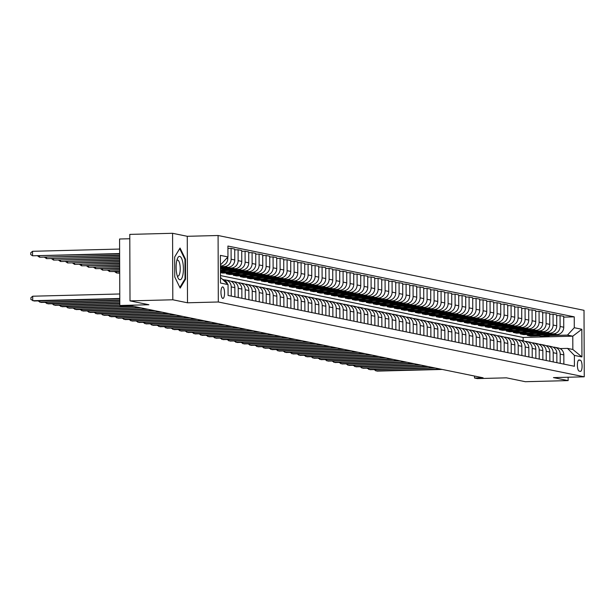 <?xml version="1.0" encoding="UTF-8"?>
<svg xmlns="http://www.w3.org/2000/svg" width="615" height="615" viewBox="0 0 615 615"><rect width="100%" height="100%" fill="white"/><g stroke="black" fill="none" stroke-linecap="round" stroke-linejoin="round"><path stroke-width="0.92" d="M222.784 298.413A5.766 1.784 88.5 0 0 222.914 298.429A5.766 1.784 88.5 0 0 224.552 292.825A5.766 1.784 88.5 0 0 222.745 286.913A5.766 1.784 88.5 0 0 222.615 286.905A5.766 1.784 88.5 0 0 220.97 292.502A5.766 1.784 88.5 0 0 222.784 298.413M129.796 238.743L119.579 239.004L119.81 305.494L122.608 306.062L131.172 305.847L483.098 377.802L474.542 378.017L477.34 378.594L506.445 377.841L525.341 381.707L568.137 380.608L568.122 377.226M172.577 233.293L129.78 234.392L130.011 300.881L172.807 299.782L187.506 302.788L218.317 301.988L218.087 235.507L187.275 236.298L172.577 233.293L172.807 299.782M218.317 301.988L584.25 376.811L584.019 310.321L218.087 235.507M580.329 360.206L579.099 359.952A5.581 1.73 88.5 0 0 578.976 359.944A5.581 1.73 88.5 0 0 577.385 365.372A5.581 1.73 88.5 0 0 579.138 371.091L580.368 371.345A5.581 1.73 88.5 0 0 580.491 371.36A5.581 1.73 88.5 0 0 582.082 365.933A5.581 1.73 88.5 0 0 580.329 360.206L578.423 360.252M574.287 327.726L581.844 329.271L581.944 356.946L574.379 355.401L567.514 348.39L572.834 349.474L572.78 336.174L567.461 335.09L574.287 327.726L574.249 316.856L227.919 246.046L227.95 256.916L221.131 264.281L220.424 264.135M220.47 277.434L228.05 284.591L228.088 295.461L574.418 366.271L574.379 355.401M228.05 284.591L220.493 283.046L220.393 255.371L227.95 256.916M119.81 305.494L148.907 304.74L130.011 300.881M584.25 376.811L553.438 377.602L568.137 380.608M474.534 376.049L474.542 378.017M523.15 340.802L523.142 337.45L572.78 336.174L581.844 329.271M567.514 348.39L560.057 348.574M231.255 296.107L231.217 286.89A7.203 6.834 -78.4 0 0 224.344 279.879L224.083 279.887M238.251 297.537L238.22 288.32A7.203 6.834 -78.4 0 0 231.348 281.309L231.079 281.316M245.254 298.967L245.216 289.757A7.203 6.834 -78.4 0 0 238.343 282.739L238.082 282.746M252.25 300.397L252.219 291.187A7.203 6.834 -78.4 0 0 245.347 284.176L245.078 284.184M259.253 301.834L259.215 292.617A7.203 6.834 -78.4 0 0 252.342 285.606L252.081 285.614M266.249 303.264L266.218 294.047A7.203 6.834 -78.4 0 0 259.346 287.036L259.076 287.044M273.252 304.694L273.214 295.477A7.203 6.834 -78.4 0 0 266.341 288.466L266.08 288.473M280.248 306.124L280.217 296.907A7.203 6.834 -78.4 0 0 273.344 289.896L273.075 289.903M287.251 307.554L287.213 298.337A7.203 6.834 -78.4 0 0 280.34 291.325L280.079 291.333M294.247 308.984L294.216 299.774A7.203 6.834 -78.4 0 0 287.343 292.763L287.074 292.763M301.25 310.414L301.212 301.204A7.203 6.834 -78.4 0 0 294.339 294.193L294.078 294.201M308.246 311.851L308.215 302.634A7.203 6.834 -78.4 0 0 301.342 295.623L301.073 295.631M315.249 313.281L315.211 304.064A7.203 6.834 -78.4 0 0 308.338 297.053L308.077 297.06M322.245 314.711L322.214 305.494A7.203 6.834 -78.4 0 0 315.341 298.483L315.072 298.49M329.248 316.141L329.21 306.923A7.203 6.834 -78.4 0 0 322.337 299.912L322.075 299.92M336.244 317.571L336.213 308.361A7.203 6.834 -78.4 0 0 329.34 301.342L329.071 301.35M343.247 319L343.208 309.791A7.203 6.834 -78.4 0 0 336.336 302.78L336.074 302.788M350.243 320.438L350.212 311.221A7.203 6.834 -78.4 0 0 343.339 304.21L343.07 304.217M357.246 321.868L357.207 312.651A7.203 6.834 -78.4 0 0 350.335 305.64L350.073 305.647M364.241 323.298L364.211 314.081A7.203 6.834 -78.4 0 0 357.338 307.07L357.069 307.077M371.245 324.728L371.206 315.51A7.203 6.834 -78.4 0 0 364.334 308.499L364.072 308.507M378.24 326.158L378.21 316.94A7.203 6.834 -78.4 0 0 371.337 309.929L371.068 309.937M385.236 327.587L385.205 318.378A7.203 6.834 -78.4 0 0 378.333 311.367L378.071 311.367M392.239 329.017L392.209 319.808A7.203 6.834 -78.4 0 0 385.336 312.797L385.067 312.804M399.235 330.455L399.204 321.238A7.203 6.834 -78.4 0 0 392.332 314.227L392.07 314.234M406.238 331.885L406.207 322.667A7.203 6.834 -78.4 0 0 399.335 315.656L399.066 315.664M413.234 333.315L413.203 324.097A7.203 6.834 -78.4 0 0 406.33 317.086L406.069 317.094M420.237 334.745L420.206 325.527A7.203 6.834 -78.4 0 0 413.334 318.516L413.065 318.524M427.233 336.174L427.202 326.965A7.203 6.834 -78.4 0 0 420.329 319.946L420.068 319.954M434.236 337.604L434.205 328.395A7.203 6.834 -78.4 0 0 427.333 321.384L427.064 321.391M441.232 339.042L441.201 329.825A7.203 6.834 -78.4 0 0 434.328 322.814L434.067 322.821M448.235 340.472L448.204 331.254A7.203 6.834 -78.4 0 0 441.332 324.243L441.063 324.251M455.231 341.902L455.2 332.684A7.203 6.834 -78.4 0 0 448.327 325.673L448.066 325.681M462.234 343.331L462.203 334.114A7.203 6.834 -78.4 0 0 455.331 327.103L455.062 327.111M469.23 344.761L469.199 335.544A7.203 6.834 -78.4 0 0 462.326 328.533L462.065 328.541M476.233 346.191L476.202 336.982A7.203 6.834 -78.4 0 0 469.33 329.971L469.06 329.971M483.229 347.629L483.198 338.411A7.203 6.834 -78.4 0 0 476.325 331.4L476.064 331.408M490.232 349.059L490.201 339.841A7.203 6.834 -78.4 0 0 483.329 332.83L483.059 332.838M497.228 350.489L497.197 341.271A7.203 6.834 -78.4 0 0 490.324 334.26L490.063 334.268M504.231 351.918L504.2 342.701A7.203 6.834 -78.4 0 0 497.327 335.69L497.058 335.698M511.226 353.348L511.196 344.131A7.203 6.834 -78.4 0 0 504.323 337.12L504.062 337.128M518.23 354.778L518.199 345.569A7.203 6.834 -78.4 0 0 511.326 338.558L511.057 338.558M525.225 356.208L525.195 346.998A7.203 6.834 -78.4 0 0 518.322 339.987L518.061 339.995M532.229 357.646L532.198 348.428A7.203 6.834 -78.4 0 0 525.325 341.417L525.056 341.425M539.224 359.075L539.194 349.858A7.203 6.834 -78.4 0 0 532.321 342.847L532.06 342.855M546.228 360.505L546.197 351.288A7.203 6.834 -78.4 0 0 539.324 344.277L539.055 344.285M553.223 361.935L553.192 352.718A7.203 6.834 -78.4 0 0 546.32 345.707L546.059 345.715M560.227 363.365L560.196 354.148A7.203 6.834 -78.4 0 0 553.323 347.137L553.054 347.144M530.66 335.26L530.66 336.036L539.155 335.821M549.902 335.544L567.461 335.09M530.66 336.036L527.301 335.352L535.88 335.129M540.062 335.021L556.913 334.591A7.203 6.834 -78.4 0 0 563.74 327.226L563.701 316.356L560.057 315.61L556.706 315.695M523.657 333.83L523.657 334.606L532.152 334.383M542.907 334.106L553.277 333.845A7.203 6.834 -78.4 0 0 560.096 326.48L560.057 315.61M523.657 334.606L520.298 333.914L528.885 333.699M533.059 333.591L549.918 333.153A7.203 6.834 -78.4 0 0 556.736 325.789L556.698 314.918L553.062 314.18L549.702 314.265M516.662 332.4L516.662 333.176L525.156 332.953M535.903 332.677L546.274 332.415A7.203 6.834 -78.4 0 0 553.1 325.051L553.062 314.18M516.662 333.176L513.302 332.484L521.881 332.269M526.063 332.161L542.914 331.723A7.203 6.834 -78.4 0 0 549.741 324.359L549.702 313.489L546.059 312.743L542.707 312.835M509.658 330.97L509.658 331.746L518.153 331.523M528.908 331.247L539.278 330.978A7.203 6.834 -78.4 0 0 546.097 323.621L546.059 312.743M509.658 331.746L506.299 331.055L514.886 330.832M519.06 330.724L535.919 330.293A7.203 6.834 -78.4 0 0 542.738 322.929L542.699 312.059L539.063 311.313L535.703 311.398M502.663 329.54L502.663 330.309L511.157 330.094M521.904 329.817L532.275 329.548A7.203 6.834 -78.4 0 0 539.101 322.183L539.063 311.313M502.663 330.309L499.303 329.625L507.882 329.402M512.064 329.294L528.915 328.864A7.203 6.834 -78.4 0 0 535.742 321.499L535.703 310.629L532.06 309.883L528.708 309.968M495.659 328.11L495.659 328.879L504.154 328.664M514.909 328.387L525.279 328.118A7.203 6.834 -78.4 0 0 532.098 320.753L532.06 309.883M495.659 328.879L492.3 328.195L500.887 327.972M505.061 327.864L521.92 327.434A7.203 6.834 -78.4 0 0 528.739 320.069L528.7 309.199L525.064 308.453L521.705 308.538M488.664 326.673L488.664 327.449L497.158 327.234M507.905 326.957L518.276 326.688A7.203 6.834 -78.4 0 0 525.102 319.323L525.064 308.453M488.664 327.449L485.304 326.765L493.883 326.542M498.065 326.434L514.916 326.004A7.203 6.834 -78.4 0 0 521.743 318.639L521.705 307.769L518.061 307.023L514.709 307.108M481.66 325.243L481.66 326.019L490.155 325.796M500.91 325.527L511.28 325.258A7.203 6.834 -78.4 0 0 518.099 317.894L518.061 307.023M481.66 326.019L478.301 325.335L486.888 325.112M491.062 325.004L507.921 324.566A7.203 6.834 -78.4 0 0 514.74 317.209L514.701 306.332L511.065 305.594L507.706 305.678M474.665 323.813L474.665 324.589L483.159 324.366M493.907 324.09L504.277 323.828A7.203 6.834 -78.4 0 0 511.103 316.464L511.065 305.594M474.665 324.589L471.305 323.897L479.885 323.682M484.066 323.575L500.918 323.136A7.203 6.834 -78.4 0 0 507.744 315.772L507.706 304.902L504.062 304.156L500.71 304.248M467.661 322.383L467.669 323.159L476.156 322.937M486.911 322.66L497.281 322.391A7.203 6.834 -78.4 0 0 504.1 315.034L504.062 304.156M467.669 323.159L464.302 322.468L472.889 322.252M477.063 322.145L493.922 321.707A7.203 6.834 -78.4 0 0 500.741 314.342L500.702 303.472L497.066 302.726L493.707 302.818M460.666 320.953L460.666 321.722L469.16 321.507M479.908 321.23L490.278 320.961A7.203 6.834 -78.4 0 0 497.105 313.596L497.066 302.726M460.666 321.722L457.306 321.038L465.886 320.815M470.068 320.707L486.919 320.277A7.203 6.834 -78.4 0 0 493.745 312.912L493.707 302.042L490.063 301.296L486.711 301.381M453.662 319.523L453.67 320.292L462.157 320.077M472.912 319.8L483.282 319.531A7.203 6.834 -78.4 0 0 490.101 312.166L490.063 301.296M453.67 320.292L450.303 319.608L458.89 319.385M463.064 319.277L479.923 318.847A7.203 6.834 -78.4 0 0 486.742 311.482L486.703 300.612L483.067 299.866L479.708 299.951M446.667 318.093L446.667 318.862L455.162 318.647M465.909 318.37L476.279 318.101A7.203 6.834 -78.4 0 0 483.106 310.736L483.067 299.866M446.667 318.862L443.307 318.178L451.887 317.955M456.069 317.847L472.92 317.417A7.203 6.834 -78.4 0 0 479.746 310.052L479.708 299.182L476.064 298.436L472.712 298.521M439.663 316.656L439.671 317.432L448.158 317.217M458.913 316.94L469.283 316.671A7.203 6.834 -78.4 0 0 476.102 309.307L476.064 298.436M439.671 317.432L436.304 316.748L444.891 316.525M449.065 316.418L465.924 315.987A7.203 6.834 -78.4 0 0 472.743 308.622L472.704 297.745L469.068 297.007L465.709 297.091M432.668 315.226L432.668 316.002L441.163 315.779M451.91 315.503L462.28 315.241A7.203 6.834 -78.4 0 0 469.107 307.877L469.068 297.007M432.668 316.002L429.308 315.311L437.888 315.095M442.07 314.988L458.921 314.549A7.203 6.834 -78.4 0 0 465.747 307.185L465.709 296.315L462.065 295.577L458.713 295.661M425.665 313.796L425.672 314.572L434.159 314.35M444.914 314.073L455.285 313.811A7.203 6.834 -78.4 0 0 462.103 306.447L462.065 295.577M425.672 314.572L422.305 313.881L430.892 313.665M435.066 313.558L451.925 313.12A7.203 6.834 -78.4 0 0 458.744 305.755L458.705 294.885L455.069 294.139L451.71 294.231M418.669 312.366L418.669 313.143L427.164 312.92M437.911 312.643L448.281 312.374A7.203 6.834 -78.4 0 0 455.108 305.017L455.069 294.139M418.669 313.143L415.31 312.451L423.889 312.228M428.071 312.12L444.922 311.69A7.203 6.834 -78.4 0 0 451.748 304.325L451.71 293.455L448.066 292.709L444.714 292.794M411.666 310.936L411.673 311.705L420.16 311.49M430.915 311.213L441.286 310.944A7.203 6.834 -78.4 0 0 448.104 303.579L448.066 292.709M411.673 311.705L408.306 311.021L416.893 310.798M421.067 310.69L437.926 310.26A7.203 6.834 -78.4 0 0 444.745 302.895L444.707 292.025L441.07 291.279L437.711 291.364M404.67 309.506L404.67 310.275L413.165 310.06M423.912 309.783L434.282 309.514A7.203 6.834 -78.4 0 0 441.109 302.15L441.07 291.279M404.67 310.275L401.311 309.591L409.89 309.368M414.072 309.26L430.923 308.83A7.203 6.834 -78.4 0 0 437.749 301.465L437.711 290.595L434.067 289.85L430.715 289.934M397.667 308.069L397.674 308.845L406.169 308.63M416.916 308.353L427.287 308.084A7.203 6.834 -78.4 0 0 434.105 300.72L434.067 289.85M397.674 308.845L394.307 308.161L402.894 307.938M407.069 307.831L423.927 307.4A7.203 6.834 -78.4 0 0 430.746 300.035L430.708 289.165L427.071 288.42L423.712 288.504M390.671 306.639L390.671 307.415L399.166 307.193M409.913 306.916L420.283 306.654A7.203 6.834 -78.4 0 0 427.11 299.29L427.071 288.42M390.671 307.415L387.312 306.731L395.891 306.508M400.073 306.401L416.924 305.963A7.203 6.834 -78.4 0 0 423.75 298.606L423.712 287.728L420.068 286.99L416.716 287.074M383.668 305.209L383.675 305.986L392.17 305.763M402.917 305.486L413.288 305.225A7.203 6.834 -78.4 0 0 420.107 297.86L420.068 286.99M383.675 305.986L380.308 305.294L388.895 305.078M393.07 304.971L409.928 304.533A7.203 6.834 -78.4 0 0 416.747 297.168L416.709 286.298L413.072 285.552L409.713 285.644M376.672 303.779L376.672 304.556L385.167 304.333M395.914 304.056L406.284 303.787A7.203 6.834 -78.4 0 0 413.111 296.43L413.072 285.552M376.672 304.556L373.313 303.864L381.892 303.649M386.074 303.541L402.925 303.103A7.203 6.834 -78.4 0 0 409.751 295.738L409.713 284.868L406.069 284.122L402.717 284.215M369.669 302.349L369.677 303.118L378.171 302.903M388.918 302.626L399.289 302.357A7.203 6.834 -78.4 0 0 406.108 294.992L406.069 284.122M369.677 303.118L366.309 302.434L374.896 302.211M379.071 302.103L395.929 301.673A7.203 6.834 -78.4 0 0 402.748 294.308L402.71 283.438L399.074 282.692L395.714 282.777M362.673 300.92L362.673 301.688L371.168 301.473M381.915 301.196L392.285 300.927A7.203 6.834 -78.4 0 0 399.112 293.563L399.074 282.692M362.673 301.688L359.314 301.004L367.893 300.781M372.075 300.674L388.926 300.243A7.203 6.834 -78.4 0 0 395.752 292.878L395.714 282.008L392.07 281.263L388.718 281.347M355.67 299.49L355.678 300.258L364.172 300.043M374.919 299.766L385.29 299.497A7.203 6.834 -78.4 0 0 392.109 292.133L392.07 281.263M355.678 300.258L352.31 299.574L360.897 299.351M365.072 299.244L381.93 298.813A7.203 6.834 -78.4 0 0 388.749 291.449L388.711 280.578L385.075 279.833L381.715 279.917M348.674 298.052L348.674 298.829L357.169 298.613M367.916 298.337L378.286 298.067A7.203 6.834 -78.4 0 0 385.113 290.703L385.075 279.833M348.674 298.829L345.315 298.144L353.894 297.921M358.076 297.814L374.927 297.383A7.203 6.834 -78.4 0 0 381.754 290.019L381.715 279.141L378.071 278.403L374.72 278.487M341.671 296.622L341.679 297.399L350.173 297.176M360.92 296.899L371.291 296.638A7.203 6.834 -78.4 0 0 378.11 289.273L378.071 278.403M341.679 297.399L338.319 296.707L346.898 296.492M351.073 296.384L367.931 295.946A7.203 6.834 -78.4 0 0 374.75 288.581L374.712 277.711L371.076 276.973L367.716 277.058M334.675 295.192L334.675 295.969L343.17 295.746M353.917 295.469L364.288 295.208A7.203 6.834 -78.4 0 0 371.114 287.843L371.076 276.973M334.675 295.969L331.316 295.277L339.895 295.062M344.077 294.954L360.928 294.516A7.203 6.834 -78.4 0 0 367.755 287.151L367.716 276.281L364.072 275.535L360.721 275.628M327.672 293.762L327.68 294.531L336.174 294.316M346.921 294.039L357.292 293.77A7.203 6.834 -78.4 0 0 364.111 286.413L364.072 275.535M327.68 294.531L324.32 293.847L332.9 293.624M337.074 293.516L353.933 293.086A7.203 6.834 -78.4 0 0 360.751 285.721L360.713 274.851L357.077 274.106L353.717 274.19M320.676 292.333L320.676 293.101L329.171 292.886M339.918 292.609L350.289 292.34A7.203 6.834 -78.4 0 0 357.115 284.976L357.077 274.106M320.676 293.101L317.317 292.417L325.896 292.194M330.078 292.087L346.929 291.656A7.203 6.834 -78.4 0 0 353.756 284.291L353.717 273.421L350.073 272.676L346.722 272.76M313.673 290.903L313.681 291.671L322.175 291.456M332.923 291.179L343.293 290.91A7.203 6.834 -78.4 0 0 350.112 283.546L350.073 272.676M313.681 291.671L310.321 290.987L318.901 290.764M323.075 290.657L339.934 290.226A7.203 6.834 -78.4 0 0 346.752 282.862L346.714 271.991L343.078 271.246L339.718 271.33M306.677 289.465L306.677 290.242L315.172 290.026M325.919 289.75L336.29 289.481A7.203 6.834 -78.4 0 0 343.116 282.116L343.078 271.246M306.677 290.242L303.318 289.557L311.897 289.334M316.079 289.227L332.93 288.796A7.203 6.834 -78.4 0 0 339.757 281.432L339.718 270.562L336.074 269.816L332.723 269.9M299.674 288.035L299.682 288.812L308.177 288.589M318.924 288.312L329.294 288.051A7.203 6.834 -78.4 0 0 336.113 280.686L336.074 269.816M299.682 288.812L296.322 288.127L304.902 287.905M309.076 287.797L325.935 287.359A7.203 6.834 -78.4 0 0 332.753 280.002L332.715 269.124L329.079 268.386L325.719 268.471M292.679 286.605L292.679 287.382L301.173 287.159M311.92 286.882L322.291 286.621A7.203 6.834 -78.4 0 0 329.117 279.256L329.079 268.386M292.679 287.382L289.319 286.69L297.898 286.475M302.08 286.367L318.931 285.929A7.203 6.834 -78.4 0 0 325.758 278.564L325.719 267.694L322.075 266.948L318.724 267.041M285.675 285.175L285.683 285.952L294.178 285.729M304.925 285.452L315.295 285.183A7.203 6.834 -78.4 0 0 322.114 277.826L322.075 266.948M285.683 285.952L282.323 285.26L290.903 285.037M295.077 284.937L311.936 284.499A7.203 6.834 -78.4 0 0 318.755 277.134L318.716 266.264L315.08 265.519L311.72 265.611M278.68 283.746L278.68 284.514L287.174 284.299M297.921 284.022L308.292 283.753A7.203 6.834 -78.4 0 0 315.118 276.389L315.08 265.519M278.68 284.514L275.32 283.83L283.899 283.607M288.081 283.5L304.932 283.069A7.203 6.834 -78.4 0 0 311.759 275.704L311.72 264.834L308.077 264.089L304.725 264.173M271.676 282.316L271.684 283.085L280.179 282.869M290.926 282.593L301.296 282.323A7.203 6.834 -78.4 0 0 308.115 274.959L308.077 264.089M271.684 283.085L268.325 282.4L276.904 282.177M281.078 282.07L297.937 281.639A7.203 6.834 -78.4 0 0 304.756 274.275L304.717 263.404L301.081 262.659L297.721 262.743M264.681 280.886L264.681 281.655L273.175 281.439M283.922 281.163L294.293 280.894A7.203 6.834 -78.4 0 0 301.119 273.529L301.081 262.659M264.681 281.655L261.321 280.97L269.9 280.748M274.082 280.64L290.933 280.209A7.203 6.834 -78.4 0 0 297.76 272.845L297.721 261.975L294.078 261.229L290.726 261.314M257.677 279.448L257.685 280.225L266.18 280.01M276.927 279.733L287.297 279.464A7.203 6.834 -78.4 0 0 294.116 272.099L294.078 261.229M257.685 280.225L254.326 279.541L262.905 279.318M267.079 279.21L283.938 278.772A7.203 6.834 -78.4 0 0 290.757 271.415L290.718 260.537L287.082 259.799L283.723 259.884M250.682 278.018L250.682 278.795L259.176 278.572M269.924 278.295L280.294 278.034A7.203 6.834 -78.4 0 0 287.12 270.669L287.082 259.799M250.682 278.795L247.322 278.103L255.901 277.888M260.084 277.78L276.935 277.342A7.203 6.834 -78.4 0 0 283.761 269.977L283.723 259.107L280.079 258.369L276.727 258.454M243.678 276.589L243.686 277.365L252.181 277.142M262.928 276.865L273.298 276.604A7.203 6.834 -78.4 0 0 280.117 269.239L280.079 258.369M243.686 277.365L240.327 276.673L248.906 276.458M253.08 276.35L269.939 275.912A7.203 6.834 -78.4 0 0 276.758 268.547L276.719 257.677L273.083 256.932L269.724 257.024M236.683 275.159L236.683 275.927L245.177 275.712M255.925 275.435L266.295 275.166A7.203 6.834 -78.4 0 0 273.121 267.809L273.083 256.932M236.683 275.927L233.323 275.243L241.903 275.02M246.085 274.913L262.936 274.482A7.203 6.834 -78.4 0 0 269.762 267.118L269.724 256.247L266.08 255.502L262.728 255.586M229.679 273.729L229.687 274.498L238.182 274.282M248.929 274.006L259.299 273.736A7.203 6.834 -78.4 0 0 266.118 266.372L266.08 255.502M229.687 274.498L226.328 273.813L234.907 273.59M239.081 273.483L255.94 273.052A7.203 6.834 -78.4 0 0 262.759 265.688L262.72 254.818L259.084 254.072L255.725 254.156M222.684 272.299L222.684 273.068L231.179 272.852M241.926 272.576L252.296 272.307A7.203 6.834 -78.4 0 0 259.123 264.942L259.084 254.072M222.684 273.068L220.454 272.614M220.454 272.353L227.904 272.161M232.086 272.053L248.937 271.622A7.203 6.834 -78.4 0 0 255.763 264.258L255.725 253.388L252.081 252.642L248.729 252.727M220.447 271.515L224.183 271.423M234.93 271.146L245.3 270.877A7.203 6.834 -78.4 0 0 252.119 263.512L252.081 252.642M220.447 270.738L220.908 270.731M225.082 270.623L241.941 270.193A7.203 6.834 -78.4 0 0 248.76 262.828L248.721 251.958L245.085 251.212L241.726 251.297M227.927 269.708L238.297 269.447A7.203 6.834 -78.4 0 0 245.124 262.082L245.085 251.212M220.439 269.132L234.938 268.755A7.203 6.834 -78.4 0 0 241.764 261.398L241.726 250.52L238.082 249.782L234.73 249.867M220.931 268.278L231.302 268.017A7.203 6.834 -78.4 0 0 238.12 260.652L238.082 249.782M220.439 267.517L227.942 267.325A7.203 6.834 -78.4 0 0 234.761 259.961L234.722 249.09L231.086 248.345L227.927 248.429M220.431 266.679L224.298 266.579A7.203 6.834 -78.4 0 0 231.125 259.223L231.086 248.345M220.431 265.911L220.939 265.895A7.203 6.834 -78.4 0 0 227.765 258.531L227.758 257.124M220.424 264.296L221.131 264.281M523.142 337.45L220.462 275.574M563.863 364.111L563.832 354.893A7.203 6.834 -78.4 0 0 558.428 348.013L554.792 347.267M574.249 316.856L563.701 317.125M556.867 362.681L556.836 353.464A7.203 6.834 -78.4 0 0 551.432 346.583L547.788 345.838M549.864 361.251L549.833 352.034A7.203 6.834 -78.4 0 0 544.429 345.153L540.793 344.408M542.868 359.821L542.837 350.604A7.203 6.834 -78.4 0 0 537.433 343.724L533.789 342.978M535.865 358.384L535.834 349.174A7.203 6.834 -78.4 0 0 530.43 342.286L526.794 341.548M528.869 356.954L528.838 347.744A7.203 6.834 -78.4 0 0 523.434 340.856L519.79 340.11M521.866 355.524L521.835 346.307A7.203 6.834 -78.4 0 0 516.431 339.426L512.795 338.68M514.87 354.094L514.84 344.877A7.203 6.834 -78.4 0 0 509.435 337.996L505.791 337.251M507.867 352.664L507.836 343.447A7.203 6.834 -78.4 0 0 502.432 336.566L498.796 335.821M500.871 351.234L500.841 342.017A7.203 6.834 -78.4 0 0 495.436 335.137L491.792 334.391M493.868 349.797L493.837 340.587A7.203 6.834 -78.4 0 0 488.433 333.707L484.797 332.961M486.872 348.367L486.842 339.157A7.203 6.834 -78.4 0 0 481.437 332.269L477.793 331.531M479.869 346.937L479.838 337.72A7.203 6.834 -78.4 0 0 474.434 330.839L470.798 330.094M472.874 345.507L472.843 336.29A7.203 6.834 -78.4 0 0 467.438 329.409L463.795 328.664M465.87 344.077L465.839 334.86A7.203 6.834 -78.4 0 0 460.435 327.98L456.799 327.234M458.875 342.647L458.844 333.43A7.203 6.834 -78.4 0 0 453.44 326.55L449.796 325.804M451.871 341.217L451.841 332A7.203 6.834 -78.4 0 0 446.436 325.12L442.8 324.374M444.876 339.78L444.845 330.57A7.203 6.834 -78.4 0 0 439.441 323.682L435.797 322.944M437.872 338.35L437.842 329.14A7.203 6.834 -78.4 0 0 432.437 322.252L428.801 321.507M430.877 336.92L430.846 327.703A7.203 6.834 -78.4 0 0 425.442 320.822L421.798 320.077M423.873 335.49L423.843 326.273A7.203 6.834 -78.4 0 0 418.438 319.393L414.802 318.647M416.878 334.06L416.847 324.843A7.203 6.834 -78.4 0 0 411.443 317.963L407.799 317.217M409.874 332.63L409.844 323.413A7.203 6.834 -78.4 0 0 404.439 316.533L400.803 315.787M402.879 331.193L402.848 321.983A7.203 6.834 -78.4 0 0 397.444 315.095L393.8 314.357M395.876 329.763L395.845 320.553A7.203 6.834 -78.4 0 0 390.44 313.665L386.804 312.927M388.88 328.333L388.849 319.116A7.203 6.834 -78.4 0 0 383.445 312.236L379.801 311.49M381.877 326.903L381.846 317.686A7.203 6.834 -78.4 0 0 376.442 310.806L372.805 310.06M374.881 325.473L374.85 316.256A7.203 6.834 -78.4 0 0 369.446 309.376L365.802 308.63M367.878 324.043L367.847 314.826A7.203 6.834 -78.4 0 0 362.443 307.946L358.806 307.2M360.882 322.614L360.851 313.396A7.203 6.834 -78.4 0 0 355.447 306.516L351.803 305.77M353.879 321.176L353.848 311.966A7.203 6.834 -78.4 0 0 348.444 305.078L344.807 304.34M346.883 319.746L346.852 310.529A7.203 6.834 -78.4 0 0 341.448 303.649L337.804 302.903M339.88 318.316L339.849 309.099A7.203 6.834 -78.4 0 0 334.445 302.219L330.809 301.473M332.884 316.886L332.853 307.669A7.203 6.834 -78.4 0 0 327.449 300.789L323.805 300.043M325.881 315.457L325.85 306.239A7.203 6.834 -78.4 0 0 320.446 299.359L316.81 298.613M318.885 314.027L318.854 304.809A7.203 6.834 -78.4 0 0 313.45 297.929L309.806 297.183M311.882 312.589L311.851 303.38A7.203 6.834 -78.4 0 0 306.447 296.492L302.811 295.754M304.886 311.159L304.856 301.95A7.203 6.834 -78.4 0 0 299.451 295.062L295.807 294.324M297.883 309.729L297.852 300.512A7.203 6.834 -78.4 0 0 292.448 293.632L288.812 292.886M290.887 308.3L290.857 299.082A7.203 6.834 -78.4 0 0 285.452 292.202L281.808 291.456M283.884 306.87L283.853 297.652A7.203 6.834 -78.4 0 0 278.449 290.772L274.813 290.026M276.888 305.44L276.858 296.222A7.203 6.834 -78.4 0 0 271.453 289.342L267.809 288.596M269.885 304.01L269.854 294.793A7.203 6.834 -78.4 0 0 264.45 287.912L260.814 287.167M262.889 302.572L262.859 293.363A7.203 6.834 -78.4 0 0 257.454 286.475L253.811 285.737M255.886 301.142L255.855 291.925A7.203 6.834 -78.4 0 0 250.451 285.045L246.815 284.299M248.891 299.713L248.86 290.495A7.203 6.834 -78.4 0 0 243.455 283.615L239.812 282.869M241.887 298.283L241.856 289.065A7.203 6.834 -78.4 0 0 236.452 282.185L232.816 281.439M234.892 296.853L234.861 287.636A7.203 6.834 -78.4 0 0 229.457 280.755L225.813 280.01M227.542 284.069A7.203 6.834 -78.4 0 0 223.03 279.471M572.834 349.474L581.944 356.946M187.506 302.788L187.275 236.298M174.745 276.958L180.18 288.074L185.546 279.172L185.476 259.146L180.041 248.03L174.675 256.939L174.745 276.958M184.838 259.161L185.476 259.146M184.823 279.187L185.546 279.172M375.688 369.546L375.696 370.83L440.84 369.154M373.889 369.592L377.095 371.122L442.239 369.446M547.396 334.829A13.776 13.069 101.6 0 1 539.363 335.859A13.776 13.069 101.6 0 1 537.302 335.252M551.424 334.729A13.776 13.069 101.6 0 1 542.161 336.436L541.1 336.221A13.776 13.069 -78.4 0 0 549.925 334.768M548.964 334.791A13.776 13.069 101.6 0 1 540.424 336.082L539.363 335.859M368.693 368.116L368.7 369.4L433.836 367.724M366.886 368.162L370.099 369.692L435.236 368.016M361.689 366.678L361.697 367.97L426.841 366.294M359.89 366.732L363.096 368.254L428.24 366.578M354.694 365.249L354.701 366.54L419.837 364.864M352.887 365.295L356.1 366.824L421.237 365.149M540.393 333.399A13.776 13.069 101.6 0 1 532.367 334.429A13.776 13.069 101.6 0 1 530.299 333.822M544.421 333.299A13.776 13.069 101.6 0 1 535.165 335.006L534.097 334.783A13.776 13.069 -78.4 0 0 542.93 333.338M541.961 333.361A13.776 13.069 101.6 0 1 533.428 334.645L532.367 334.429M533.397 331.969A13.776 13.069 101.6 0 1 525.364 332.999A13.776 13.069 101.6 0 1 523.304 332.384M537.425 331.869A13.776 13.069 101.6 0 1 528.162 333.568L527.101 333.353A13.776 13.069 -78.4 0 0 535.926 331.908M534.965 331.931A13.776 13.069 101.6 0 1 526.425 333.215L525.364 332.999M526.394 330.539A13.776 13.069 101.6 0 1 518.368 331.57A13.776 13.069 101.6 0 1 516.3 330.955M530.422 330.432A13.776 13.069 101.6 0 1 521.166 332.138L520.098 331.923A13.776 13.069 -78.4 0 0 528.931 330.47M527.962 330.501A13.776 13.069 101.6 0 1 519.429 331.785L518.368 331.57M347.69 363.819L347.698 365.11L412.842 363.434M345.891 363.865L349.097 365.395L414.241 363.719M519.398 329.11A13.776 13.069 101.6 0 1 511.365 330.14A13.776 13.069 101.6 0 1 509.305 329.525M523.427 329.002A13.776 13.069 101.6 0 1 514.163 330.709L513.102 330.493A13.776 13.069 -78.4 0 0 521.927 329.04M520.966 329.071A13.776 13.069 101.6 0 1 512.426 330.355L511.365 330.14M179.726 256.386A11.708 3.628 88.5 0 0 177.474 258.454A11.708 3.628 88.5 0 0 177.966 277.772A11.708 3.628 88.5 0 0 179.811 279.74A11.708 3.628 88.5 0 0 183.408 268.809A11.708 3.628 88.5 0 0 179.726 256.386M177.228 275.804A8.018 2.483 88.5 0 0 177.773 276.112A8.018 2.483 88.5 0 0 177.95 276.127A8.018 2.483 88.5 0 0 180.233 268.34A8.018 2.483 88.5 0 0 177.712 260.114A8.018 2.483 88.5 0 0 177.535 260.099A8.018 2.483 88.5 0 0 176.836 260.46M174.675 257.001L179.703 248.66L184.969 259.43L185.038 278.833L179.857 287.42M340.695 362.389L340.702 363.68L405.839 362.004M338.888 362.435L342.101 363.965L407.238 362.289M333.691 360.959L333.699 362.25L398.843 360.575M331.892 361.005L335.098 362.535L400.242 360.859M326.696 359.529L326.703 360.813L391.84 359.137M324.889 359.575L328.103 361.105L393.239 359.429M319.7 358.099L319.7 359.383L384.844 357.707M317.894 358.145L321.099 359.667L386.243 357.992M312.697 356.662L312.704 357.953L377.841 356.277M310.89 356.708L314.104 358.238L379.24 356.562M512.395 327.68A13.776 13.069 101.6 0 1 504.369 328.71A13.776 13.069 101.6 0 1 502.301 328.095M516.423 327.572A13.776 13.069 101.6 0 1 507.167 329.279L506.099 329.063A13.776 13.069 -78.4 0 0 514.932 327.611M513.963 327.634A13.776 13.069 101.6 0 1 505.43 328.925L504.369 328.71M505.399 326.242A13.776 13.069 101.6 0 1 497.366 327.272A13.776 13.069 101.6 0 1 495.306 326.665M509.428 326.142A13.776 13.069 101.6 0 1 500.164 327.849L499.103 327.634A13.776 13.069 -78.4 0 0 507.929 326.181M506.968 326.204A13.776 13.069 101.6 0 1 498.427 327.495L497.366 327.272M498.396 324.812A13.776 13.069 101.6 0 1 490.37 325.842A13.776 13.069 101.6 0 1 488.302 325.235M502.424 324.712A13.776 13.069 101.6 0 1 493.168 326.419L492.1 326.196A13.776 13.069 -78.4 0 0 500.933 324.751M499.964 324.774A13.776 13.069 101.6 0 1 491.431 326.065L490.37 325.842M491.4 323.382A13.776 13.069 101.6 0 1 483.367 324.413A13.776 13.069 101.6 0 1 481.307 323.798M495.429 323.282A13.776 13.069 101.6 0 1 486.165 324.989L485.104 324.766A13.776 13.069 -78.4 0 0 493.93 323.321M492.969 323.344A13.776 13.069 101.6 0 1 484.428 324.628L483.367 324.413M484.397 321.953A13.776 13.069 101.6 0 1 476.371 322.983A13.776 13.069 101.6 0 1 474.303 322.368M488.425 321.853A13.776 13.069 101.6 0 1 479.17 323.552L478.101 323.336A13.776 13.069 -78.4 0 0 486.934 321.891M485.965 321.914A13.776 13.069 101.6 0 1 477.432 323.198L476.371 322.983M305.701 355.232L305.701 356.523L370.845 354.847M303.895 355.278L307.1 356.808L372.244 355.132M477.401 320.523A13.776 13.069 101.6 0 1 469.368 321.553A13.776 13.069 101.6 0 1 467.308 320.938M481.43 320.415A13.776 13.069 101.6 0 1 472.166 322.122L471.105 321.906A13.776 13.069 -78.4 0 0 479.931 320.453M478.97 320.484A13.776 13.069 101.6 0 1 470.429 321.768L469.368 321.553M298.698 353.802L298.706 355.093L363.842 353.417M296.891 353.848L300.105 355.378L365.241 353.702M470.398 319.093A13.776 13.069 101.6 0 1 462.372 320.123A13.776 13.069 101.6 0 1 460.304 319.508M474.426 318.985A13.776 13.069 101.6 0 1 465.171 320.692L464.102 320.476A13.776 13.069 -78.4 0 0 472.935 319.024M471.966 319.047A13.776 13.069 101.6 0 1 463.433 320.338L462.372 320.123M291.702 352.372L291.702 353.663L356.846 351.988M289.896 352.418L293.101 353.948L358.245 352.272M463.402 317.663A13.776 13.069 101.6 0 1 455.369 318.685A13.776 13.069 101.6 0 1 453.309 318.078M467.431 317.555A13.776 13.069 101.6 0 1 458.167 319.262L457.106 319.047A13.776 13.069 -78.4 0 0 465.932 317.594M464.971 317.617A13.776 13.069 101.6 0 1 456.438 318.908L455.369 318.685M284.699 350.942L284.707 352.226L349.843 350.55M282.892 350.988L286.106 352.518L351.242 350.842M456.399 316.225A13.776 13.069 101.6 0 1 448.373 317.255A13.776 13.069 101.6 0 1 446.305 316.648M460.427 316.125A13.776 13.069 101.6 0 1 451.172 317.832L450.103 317.609A13.776 13.069 -78.4 0 0 458.936 316.164M457.967 316.187A13.776 13.069 101.6 0 1 449.434 317.478L448.373 317.255M277.703 349.512L277.703 350.796L342.847 349.12M275.897 349.558L279.102 351.088L344.246 349.412M449.404 314.795A13.776 13.069 101.6 0 1 441.37 315.826A13.776 13.069 101.6 0 1 439.31 315.218M453.432 314.696A13.776 13.069 101.6 0 1 444.168 316.402L443.108 316.179A13.776 13.069 -78.4 0 0 451.933 314.734M450.972 314.757A13.776 13.069 101.6 0 1 442.439 316.041L441.37 315.826M270.7 348.075L270.708 349.366L335.844 347.69M268.893 348.128L272.107 349.651L337.243 347.975M442.4 313.366A13.776 13.069 101.6 0 1 434.375 314.396A13.776 13.069 101.6 0 1 432.307 313.781M446.429 313.266A13.776 13.069 101.6 0 1 437.173 314.965L436.104 314.749A13.776 13.069 -78.4 0 0 444.937 313.304M443.969 313.327A13.776 13.069 101.6 0 1 435.435 314.611L434.375 314.396M263.704 346.645L263.704 347.936L328.848 346.26M261.898 346.691L265.103 348.221L330.247 346.545M256.701 345.215L256.709 346.506L321.845 344.831M254.894 345.261L258.108 346.791L323.244 345.115M249.705 343.785L249.705 345.077L314.849 343.401M247.899 343.831L251.105 345.361L316.248 343.685M242.702 342.355L242.71 343.639L307.846 341.971M240.896 342.401L244.109 343.931L309.245 342.255M235.706 340.925L235.706 342.209L300.85 340.533M233.9 340.971L237.106 342.501L302.249 340.825M228.703 339.495L228.711 340.779L293.847 339.103M226.897 339.572L230.11 341.064L295.246 339.388M221.707 338.058L221.707 339.349L286.851 337.673M219.901 338.104L223.107 339.634L288.25 337.958M214.704 336.628L214.712 337.919L279.848 336.244M212.898 336.674L216.111 338.204L281.247 336.528M207.709 335.198L207.709 336.49L272.852 334.814M205.902 335.244L209.108 336.774L274.252 335.098M200.705 333.768L200.713 335.06L265.849 333.384M198.899 333.814L202.112 335.344L267.248 333.668M193.71 332.338L193.71 333.622L258.854 331.946M191.903 332.384L195.109 333.914L260.253 332.238M186.706 330.908L186.714 332.192L251.85 330.516M184.9 330.955L188.113 332.477L253.249 330.809M179.711 329.471L179.711 330.762L244.855 329.087M177.904 329.517L181.11 331.047L246.254 329.371M172.707 328.041L172.715 329.332L237.851 327.657M170.901 328.087L174.114 329.617L239.25 327.941M165.712 326.611L165.712 327.903L230.856 326.227M163.905 326.657L167.111 328.187L232.255 326.511M158.708 325.181L158.716 326.473L223.852 324.797M156.902 325.227L160.115 326.757L225.251 325.081M151.713 323.751L151.713 325.035L216.857 323.367M149.906 323.798L153.112 325.327L218.256 323.651M144.71 322.322L144.717 323.605L209.853 321.929M142.903 322.368L146.116 323.897L211.253 322.222M435.405 311.936A13.776 13.069 101.6 0 1 427.371 312.966A13.776 13.069 101.6 0 1 425.311 312.351M439.433 311.828A13.776 13.069 101.6 0 1 430.169 313.535L429.109 313.319A13.776 13.069 -78.4 0 0 437.934 311.867M436.973 311.897A13.776 13.069 101.6 0 1 428.44 313.181L427.371 312.966M428.401 310.506A13.776 13.069 101.6 0 1 420.376 311.536A13.776 13.069 101.6 0 1 418.308 310.921M432.43 310.398A13.776 13.069 101.6 0 1 423.174 312.105L422.105 311.89A13.776 13.069 -78.4 0 0 430.938 310.437M429.97 310.467A13.776 13.069 101.6 0 1 421.436 311.751L420.376 311.536M421.406 309.076A13.776 13.069 101.6 0 1 413.372 310.106A13.776 13.069 101.6 0 1 411.312 309.491M425.434 308.968A13.776 13.069 101.6 0 1 416.171 310.675L415.11 310.46A13.776 13.069 -78.4 0 0 423.935 309.007M422.974 309.03A13.776 13.069 101.6 0 1 414.441 310.321L413.372 310.106M414.402 307.638A13.776 13.069 101.6 0 1 406.377 308.668A13.776 13.069 101.6 0 1 404.309 308.061M418.431 307.538A13.776 13.069 101.6 0 1 409.175 309.245L408.106 309.03A13.776 13.069 -78.4 0 0 416.939 307.577M415.971 307.6A13.776 13.069 101.6 0 1 407.438 308.891L406.377 308.668M407.407 306.209A13.776 13.069 101.6 0 1 399.373 307.239A13.776 13.069 101.6 0 1 397.313 306.631M411.435 306.109A13.776 13.069 101.6 0 1 402.172 307.815L401.111 307.592A13.776 13.069 -78.4 0 0 409.936 306.147M408.975 306.17A13.776 13.069 101.6 0 1 400.442 307.462L399.373 307.239M400.403 304.779A13.776 13.069 101.6 0 1 392.378 305.809A13.776 13.069 101.6 0 1 390.31 305.194M404.432 304.679A13.776 13.069 101.6 0 1 395.176 306.385L394.107 306.162A13.776 13.069 -78.4 0 0 402.94 304.717M401.972 304.74A13.776 13.069 101.6 0 1 393.439 306.024L392.378 305.809M393.408 303.349A13.776 13.069 101.6 0 1 385.374 304.379A13.776 13.069 101.6 0 1 383.314 303.764M397.436 303.249A13.776 13.069 101.6 0 1 388.173 304.948L387.112 304.733A13.776 13.069 -78.4 0 0 395.937 303.287M394.976 303.31A13.776 13.069 101.6 0 1 386.443 304.594L385.374 304.379M386.404 301.919A13.776 13.069 101.6 0 1 378.379 302.949A13.776 13.069 101.6 0 1 376.311 302.334M390.433 301.811A13.776 13.069 101.6 0 1 381.177 303.518L380.108 303.303A13.776 13.069 -78.4 0 0 388.941 301.85M387.973 301.88A13.776 13.069 101.6 0 1 379.44 303.164L378.379 302.949M379.409 300.489A13.776 13.069 101.6 0 1 371.375 301.519A13.776 13.069 101.6 0 1 369.315 300.904M383.437 300.381A13.776 13.069 101.6 0 1 374.174 302.088L373.113 301.873A13.776 13.069 -78.4 0 0 381.938 300.42M380.977 300.443A13.776 13.069 101.6 0 1 372.444 301.734L371.375 301.519M372.406 299.059A13.776 13.069 101.6 0 1 364.38 300.082A13.776 13.069 101.6 0 1 362.312 299.474M376.434 298.952A13.776 13.069 101.6 0 1 367.178 300.658L366.11 300.443A13.776 13.069 -78.4 0 0 374.942 298.99M373.974 299.013A13.776 13.069 101.6 0 1 365.441 300.305L364.38 300.082M365.41 297.622A13.776 13.069 101.6 0 1 357.377 298.652A13.776 13.069 101.6 0 1 355.316 298.044M369.438 297.522A13.776 13.069 101.6 0 1 360.175 299.228L359.114 299.005A13.776 13.069 -78.4 0 0 367.939 297.56M366.978 297.583A13.776 13.069 101.6 0 1 358.445 298.875L357.377 298.652M358.407 296.192A13.776 13.069 101.6 0 1 350.381 297.222A13.776 13.069 101.6 0 1 348.313 296.615M362.435 296.092A13.776 13.069 101.6 0 1 353.179 297.798L352.111 297.575A13.776 13.069 -78.4 0 0 360.944 296.13M359.975 296.153A13.776 13.069 101.6 0 1 351.442 297.437L350.381 297.222M351.411 294.762A13.776 13.069 101.6 0 1 343.378 295.792A13.776 13.069 101.6 0 1 341.317 295.177M355.439 294.662A13.776 13.069 101.6 0 1 346.176 296.361L345.115 296.146A13.776 13.069 -78.4 0 0 353.94 294.7M352.979 294.723A13.776 13.069 101.6 0 1 344.446 296.007L343.378 295.792M344.408 293.332A13.776 13.069 101.6 0 1 336.382 294.362A13.776 13.069 101.6 0 1 334.314 293.747M348.436 293.224A13.776 13.069 101.6 0 1 339.18 294.931L338.112 294.716A13.776 13.069 -78.4 0 0 346.945 293.263M345.976 293.293A13.776 13.069 101.6 0 1 337.443 294.577L336.382 294.362M337.412 291.902A13.776 13.069 101.6 0 1 329.379 292.932A13.776 13.069 101.6 0 1 327.318 292.317M341.44 291.794A13.776 13.069 101.6 0 1 332.177 293.501L331.116 293.286A13.776 13.069 -78.4 0 0 339.941 291.833M338.98 291.856A13.776 13.069 101.6 0 1 330.447 293.147L329.379 292.932M330.409 290.472A13.776 13.069 101.6 0 1 322.383 291.502A13.776 13.069 101.6 0 1 320.315 290.887M334.437 290.365A13.776 13.069 101.6 0 1 325.181 292.071L324.113 291.856A13.776 13.069 -78.4 0 0 332.946 290.403M331.977 290.426A13.776 13.069 101.6 0 1 323.444 291.718L322.383 291.502M323.413 289.035A13.776 13.069 101.6 0 1 315.38 290.065A13.776 13.069 101.6 0 1 313.319 289.457M327.441 288.935A13.776 13.069 101.6 0 1 318.178 290.641L317.117 290.426A13.776 13.069 -78.4 0 0 325.942 288.973M324.981 288.996A13.776 13.069 101.6 0 1 316.448 290.288L315.38 290.065M316.41 287.605A13.776 13.069 101.6 0 1 308.384 288.635A13.776 13.069 101.6 0 1 306.316 288.028M320.438 287.505A13.776 13.069 101.6 0 1 311.182 289.211L310.114 288.989A13.776 13.069 -78.4 0 0 318.947 287.543M317.978 287.566A13.776 13.069 101.6 0 1 309.445 288.858L308.384 288.635M137.714 320.892L137.714 322.175L202.858 320.5M135.907 320.969L139.113 322.46L204.257 320.784M309.414 286.175A13.776 13.069 101.6 0 1 301.381 287.205A13.776 13.069 101.6 0 1 299.321 286.59M313.442 286.075A13.776 13.069 101.6 0 1 304.179 287.782L303.118 287.559A13.776 13.069 -78.4 0 0 311.943 286.113M310.982 286.136A13.776 13.069 101.6 0 1 302.449 287.42L301.381 287.205M130.711 319.454L130.718 320.746L195.854 319.07M128.904 319.5L132.117 321.03L197.254 319.354M302.411 284.745A13.776 13.069 101.6 0 1 294.385 285.775A13.776 13.069 101.6 0 1 292.317 285.16M306.439 284.637A13.776 13.069 101.6 0 1 297.183 286.344L296.115 286.129A13.776 13.069 -78.4 0 0 304.948 284.676M303.979 284.707A13.776 13.069 101.6 0 1 295.446 285.99L294.385 285.775M123.715 318.024L123.715 319.316L188.859 317.64M121.908 318.07L125.114 319.6L190.258 317.924M295.415 283.315A13.776 13.069 101.6 0 1 287.382 284.345A13.776 13.069 101.6 0 1 285.322 283.73M299.444 283.207A13.776 13.069 101.6 0 1 290.18 284.914L289.119 284.699A13.776 13.069 -78.4 0 0 297.944 283.246M296.983 283.277A13.776 13.069 101.6 0 1 288.45 284.561L287.382 284.345M116.712 316.594L116.719 317.886L181.856 316.21M114.905 316.64L118.118 318.17L183.255 316.494M288.412 281.885A13.776 13.069 101.6 0 1 280.386 282.915A13.776 13.069 101.6 0 1 278.318 282.3M292.44 281.778A13.776 13.069 101.6 0 1 283.184 283.484L282.116 283.269A13.776 13.069 -78.4 0 0 290.949 281.816M289.98 281.839A13.776 13.069 101.6 0 1 281.447 283.131L280.386 282.915M119.694 272.883L116.558 272.96L119.694 273.206M116.558 271.669L116.558 272.96L114.751 271.722M109.716 315.164L109.716 316.456L174.86 314.78M107.909 315.211L111.115 316.74L176.259 315.065M281.416 280.455A13.776 13.069 101.6 0 1 273.383 281.478A13.776 13.069 101.6 0 1 271.323 280.871M285.445 280.348A13.776 13.069 101.6 0 1 276.181 282.054L275.12 281.839A13.776 13.069 -78.4 0 0 283.946 280.386M282.985 280.409A13.776 13.069 101.6 0 1 274.451 281.701L273.383 281.478M119.687 271.269L109.562 271.53L119.694 271.592M109.555 270.239L109.562 271.53L107.748 270.285M102.713 313.735L102.72 315.018L167.857 313.343M100.906 313.781L104.12 315.311L169.256 313.635M274.413 279.018A13.776 13.069 101.6 0 1 266.387 280.048A13.776 13.069 101.6 0 1 264.319 279.441M278.441 278.918A13.776 13.069 101.6 0 1 269.186 280.625L268.117 280.402A13.776 13.069 -78.4 0 0 276.95 278.956M275.981 278.979A13.776 13.069 101.6 0 1 267.448 280.271L266.387 280.048M119.687 269.662L102.559 270.1L119.687 269.977M102.559 268.809L102.559 270.1L100.752 268.855M95.717 312.305L95.717 313.589L160.861 311.913M93.91 312.351L97.116 313.873L162.26 312.205M267.417 277.588A13.776 13.069 101.6 0 1 259.384 278.618A13.776 13.069 101.6 0 1 257.324 278.011M271.446 277.488A13.776 13.069 101.6 0 1 262.182 279.195L261.121 278.972A13.776 13.069 -78.4 0 0 269.947 277.526M268.986 277.55A13.776 13.069 101.6 0 1 260.453 278.833L259.384 278.618M119.679 268.048L95.563 268.67L119.679 268.371M95.556 267.379L95.563 268.67L93.749 267.425M88.714 310.867L88.721 312.159L153.858 310.483M86.907 310.913L90.121 312.443L155.257 310.767M260.414 276.158A13.776 13.069 101.6 0 1 252.388 277.188A13.776 13.069 101.6 0 1 250.32 276.573M264.442 276.058A13.776 13.069 101.6 0 1 255.187 277.757L254.118 277.542A13.776 13.069 -78.4 0 0 262.951 276.097M261.982 276.12A13.776 13.069 101.6 0 1 253.449 277.403L252.388 277.188M119.671 266.433L88.56 267.241L119.671 266.756M88.56 265.949L88.56 267.241L86.753 265.995M81.718 309.437L81.718 310.729L146.862 309.053M79.912 309.483L83.117 311.013L148.261 309.337M253.418 274.728A13.776 13.069 101.6 0 1 245.385 275.758A13.776 13.069 101.6 0 1 243.325 275.143M257.447 274.621A13.776 13.069 101.6 0 1 248.183 276.327L247.122 276.112A13.776 13.069 -78.4 0 0 255.948 274.659M254.987 274.69A13.776 13.069 101.6 0 1 246.454 275.974L245.385 275.758M119.671 264.827L81.564 265.803L119.671 265.15M81.557 264.519L81.564 265.803L79.75 264.565M74.715 308.007L74.723 309.299L139.859 307.623M72.908 308.054L76.122 309.583L141.258 307.907M246.415 273.298A13.776 13.069 101.6 0 1 238.389 274.328A13.776 13.069 101.6 0 1 236.321 273.713M250.443 273.191A13.776 13.069 101.6 0 1 241.188 274.897L240.119 274.682A13.776 13.069 -78.4 0 0 248.952 273.229M247.983 273.252A13.776 13.069 101.6 0 1 239.45 274.544L238.389 274.328M119.664 263.212L74.561 264.373L119.664 263.535M74.561 263.089L74.561 264.373L72.755 263.135M67.719 306.578L67.719 307.869L132.863 306.193M65.913 306.624L69.118 308.153L134.262 306.478M60.716 305.148L60.724 306.431L119.81 304.917M58.909 305.194L62.123 306.724L119.81 305.24M53.72 303.718L53.72 305.002L119.802 303.303M51.914 303.764L55.119 305.294L119.802 303.625M46.717 302.288L46.725 303.572L119.794 301.696M44.91 302.365L48.124 303.856L119.794 302.019M239.419 271.868A13.776 13.069 101.6 0 1 231.386 272.899A13.776 13.069 101.6 0 1 229.326 272.284M243.448 271.761A13.776 13.069 101.6 0 1 234.184 273.467L233.123 273.252A13.776 13.069 -78.4 0 0 241.949 271.799M240.988 271.822A13.776 13.069 101.6 0 1 232.455 273.114L231.386 272.899M119.656 261.606L67.565 262.943L119.656 261.929M67.558 261.652L67.565 262.943L65.751 261.698M232.416 270.431A13.776 13.069 101.6 0 1 224.39 271.461A13.776 13.069 101.6 0 1 222.322 270.854M236.444 270.331A13.776 13.069 101.6 0 1 227.189 272.038L226.12 271.822A13.776 13.069 -78.4 0 0 234.953 270.369M233.984 270.392A13.776 13.069 101.6 0 1 225.451 271.684L224.39 271.461M119.648 259.991L60.562 261.513L119.648 260.314M60.562 260.222L60.562 261.513L58.756 260.268M225.421 269.001A13.776 13.069 101.6 0 1 220.447 270.269M229.449 268.901A13.776 13.069 101.6 0 1 220.447 270.654M226.989 268.963A13.776 13.069 101.6 0 1 220.447 270.492M220.447 270.585A13.776 13.069 -78.4 0 0 227.95 268.94M119.648 258.385L53.567 260.084L119.648 258.707M53.559 258.792L53.567 260.084L51.752 258.838M222.446 267.471A13.776 13.069 101.6 0 1 220.439 268.494M220.439 267.786A13.776 13.069 -78.4 0 0 220.954 267.51M119.641 256.77L46.563 258.654L119.641 257.093M46.563 257.362L46.563 258.654L44.757 257.408M39.721 300.85L39.721 302.142L119.794 300.082M37.915 300.896L41.12 302.426L119.794 300.404M119.633 255.164L39.568 257.216L119.633 255.479M39.56 255.932L39.568 257.216L37.753 255.978M119.771 293.978L32.71 296.215L32.726 300.712L119.787 298.475M32.71 296.215L30.904 297.706L30.911 299.505L34.125 300.996L119.787 298.79M119.61 249.06L32.549 251.297L32.564 255.786L119.633 253.872M119.625 253.549L32.564 255.786L30.758 254.587L30.75 252.788L32.549 251.297M553.277 333.845L556.913 334.591M546.274 332.415L549.918 333.153M539.278 330.978L542.914 331.723M532.275 329.548L535.919 330.293M525.279 328.118L528.915 328.864M518.276 326.688L521.92 327.434M511.28 325.258L514.916 326.004M504.277 323.828L507.921 324.566M497.281 322.391L500.918 323.136M490.278 320.961L493.922 321.707M483.282 319.531L486.919 320.277M476.279 318.101L479.923 318.847M469.283 316.671L472.92 317.417M462.28 315.241L465.924 315.987M455.285 313.811L458.921 314.549M448.281 312.374L451.925 313.12M441.286 310.944L444.922 311.69M434.282 309.514L437.926 310.26M427.287 308.084L430.923 308.83M420.283 306.654L423.927 307.4M413.288 305.225L416.924 305.963M406.284 303.787L409.928 304.533M399.289 302.357L402.925 303.103M392.285 300.927L395.929 301.673M385.29 299.497L388.926 300.243M378.286 298.067L381.93 298.813M371.291 296.638L374.927 297.383M364.288 295.208L367.931 295.946M357.292 293.77L360.928 294.516M350.289 292.34L353.933 293.086M343.293 290.91L346.929 291.656M336.29 289.481L339.934 290.226M329.294 288.051L332.93 288.796M322.291 286.621L325.935 287.359M315.295 285.183L318.931 285.929M308.292 283.753L311.936 284.499M301.296 282.323L304.932 283.069M294.293 280.894L297.937 281.639M287.297 279.464L290.933 280.209M280.294 278.034L283.938 278.772M273.298 276.604L276.935 277.342M266.295 275.166L269.939 275.912M259.299 273.736L262.936 274.482M252.296 272.307L255.94 273.052M245.3 270.877L248.937 271.622M238.297 269.447L241.941 270.193M231.302 268.017L234.938 268.755M224.298 266.579L227.942 267.325M220.431 265.795L220.939 265.895M560.096 326.48L563.74 327.226M560.196 354.148L563.832 354.893M553.192 352.718L556.836 353.464M553.1 325.051L556.736 325.789M546.197 351.288L549.833 352.034M546.097 323.621L549.741 324.359M539.194 349.858L542.837 350.604M539.101 322.183L542.738 322.929M532.198 348.428L535.834 349.174M532.098 320.753L535.742 321.499M525.195 346.998L528.838 347.744M525.102 319.323L528.739 320.069M518.199 345.569L521.835 346.307M518.099 317.894L521.743 318.639M511.196 344.131L514.84 344.877M511.103 316.464L514.74 317.209M504.2 342.701L507.836 343.447M504.1 315.034L507.744 315.772M497.197 341.271L500.841 342.017M497.105 313.596L500.741 314.342M490.201 339.841L493.837 340.587M490.101 312.166L493.745 312.912M483.198 338.411L486.842 339.157M483.106 310.736L486.742 311.482M476.202 336.982L479.838 337.72M476.102 309.307L479.746 310.052M469.199 335.544L472.843 336.29M469.107 307.877L472.743 308.622M462.203 334.114L465.839 334.86M462.103 306.447L465.747 307.185M455.2 332.684L458.844 333.43M455.108 305.017L458.744 305.755M448.204 331.254L451.841 332M448.104 303.579L451.748 304.325M441.201 329.825L444.845 330.57M441.109 302.15L444.745 302.895M434.205 328.395L437.842 329.14M434.105 300.72L437.749 301.465M427.202 326.965L430.846 327.703M427.11 299.29L430.746 300.035M420.206 325.527L423.843 326.273M420.107 297.86L423.75 298.606M413.203 324.097L416.847 324.843M413.111 296.43L416.747 297.168M406.207 322.667L409.844 323.413M406.108 294.992L409.751 295.738M399.204 321.238L402.848 321.983M399.112 293.563L402.748 294.308M392.209 319.808L395.845 320.553M392.109 292.133L395.752 292.878M385.205 318.378L388.849 319.116M385.113 290.703L388.749 291.449M378.21 316.94L381.846 317.686M378.11 289.273L381.754 290.019M371.206 315.51L374.85 316.256M371.114 287.843L374.75 288.581M364.211 314.081L367.847 314.826M364.111 286.413L367.755 287.151M357.207 312.651L360.851 313.396M357.115 284.976L360.751 285.721M350.212 311.221L353.848 311.966M350.112 283.546L353.756 284.291M343.208 309.791L346.852 310.529M343.116 282.116L346.752 282.862M336.213 308.361L339.849 309.099M336.113 280.686L339.757 281.432M329.21 306.923L332.853 307.669M329.117 279.256L332.753 280.002M322.214 305.494L325.85 306.239M322.114 277.826L325.758 278.564M315.211 304.064L318.854 304.809M315.118 276.389L318.755 277.134M308.215 302.634L311.851 303.38M308.115 274.959L311.759 275.704M301.212 301.204L304.856 301.95M301.119 273.529L304.756 274.275M294.216 299.774L297.852 300.512M294.116 272.099L297.76 272.845M287.213 298.337L290.857 299.082M287.12 270.669L290.757 271.415M280.217 296.907L283.853 297.652M280.117 269.239L283.761 269.977M273.214 295.477L276.858 296.222M273.121 267.809L276.758 268.547M266.218 294.047L269.854 294.793M266.118 266.372L269.762 267.118M259.215 292.617L262.859 293.363M259.123 264.942L262.759 265.688M252.219 291.187L255.855 291.925M252.119 263.512L255.763 264.258M245.216 289.757L248.86 290.495M245.124 262.082L248.76 262.828M238.22 288.32L241.856 289.065M238.12 260.652L241.764 261.398M231.217 286.89L234.861 287.636M231.125 259.223L234.761 259.961M226.666 258.308L227.765 258.531"/></g></svg>
